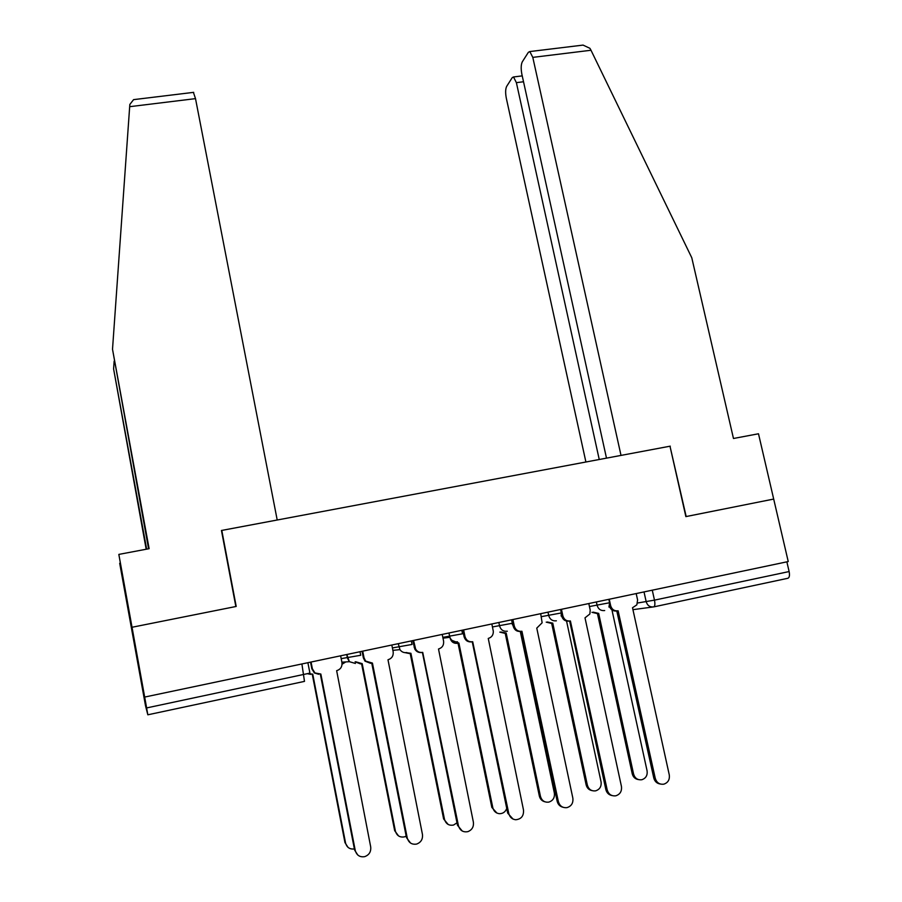 <?xml version="1.0" encoding="UTF-8"?>
<svg xmlns="http://www.w3.org/2000/svg" width="902" height="902" viewBox="0 0 902 902"><rect width="100%" height="100%" fill="white"/><g stroke="black" fill="none" stroke-linecap="round" stroke-linejoin="round"><path stroke-width="1.35" d="M148.582 548.788L112.513 349.254L149.123 548.687L118.838 554.403L126.066 595.252L119.695 563.31L145.515 705.747L147.827 714.801L146.62 707.935L309.916 673.117L307.886 662.699M118.838 554.403L132.03 627.262L131.929 630.881L132.03 627.262L144.681 697.066L788.235 561.551L773.691 499.065L686.174 516.542L670.006 446.264M193.411 92.376L195.508 98.634L277.207 520.003L221.452 530.477L235.85 606.516L132.03 627.262L236.2 606.448L221.791 530.421L669.983 446.208L685.87 516.609L773.691 499.065L758.492 433.772L733.473 438.485L691.778 257.746L591.002 50.253L532.8 57.378L529.812 51.561L528.369 52.305L522.292 61.843C520.984 64.617 520.837 68.744 521.863 74.212L606.494 458.137M144.681 697.066L146.62 707.935M786.86 561.833L789.126 571.552C789.848 575.408 789.419 577.652 787.841 578.283L653.792 606.877M609.245 599.232L610.643 605.67C611.86 609.493 614.363 611.206 618.129 610.812L655.247 778.268C656.656 782.711 659.509 784.684 663.827 784.165C668.044 782.722 669.859 779.621 669.273 774.886L632.516 607.745L636.835 604.859L637.601 599.965L636.181 593.561M660.275 784.007C656.915 783.5 654.751 781.493 653.781 777.975L616.788 610.992C613.123 611.387 610.654 609.752 609.369 606.076M593.189 612.154L598.68 613.394L633.576 774.063C634.929 778.325 637.669 780.219 641.818 779.734C645.877 778.336 647.636 775.37 647.084 770.838L612.086 610.553L612.729 610.406M638.436 779.587C635.222 779.08 633.148 777.152 632.234 773.803L597.451 613.597M597.395 613.608L591.96 612.334M561.45 609.301L562.837 615.795C564.054 619.64 566.569 621.365 570.402 620.959L607.181 789.848C608.579 794.312 611.455 796.297 615.818 795.801C620.125 794.346 621.997 791.223 621.433 786.409L585.003 617.847L589.885 613.958L590.201 610L588.803 603.539M612.03 795.553C608.805 794.921 606.742 792.903 605.84 789.532L569.647 621.072M569.399 621.083L569.173 621.117C565.362 621.512 562.848 619.798 561.63 615.965L561.394 614.826M512.911 619.527L514.287 626.067C515.504 629.946 518.052 631.682 521.931 631.265L558.372 801.607C559.736 806.05 562.6 808.057 566.975 807.628C571.44 806.208 573.39 803.039 572.849 798.123L536.769 628.119L542.136 622.797L540.693 613.676M562.972 807.256C559.928 806.478 557.988 804.471 557.165 801.258L521.322 631.366M520.815 631.4C516.947 631.795 514.422 630.07 513.215 626.202L511.851 619.742M670.287 446.152L621.016 455.409L532.8 57.378M579.93 45.483L583.075 45.1L589.919 48.313L591.002 50.253M523.521 81.755L516.384 82.646L513.52 76.963L512.246 77.617L506.642 86.412C505.436 88.982 505.323 92.906 506.304 98.16L585.905 462.004M516.384 82.646L599.244 459.501M195.508 98.634L129.674 106.684L129.843 104.44L133.586 99.637L135.965 99.355M129.674 106.684L112.513 349.254M146.18 549.239L113.596 368.907L146.654 549.149M114.148 361.161L113.596 368.907M547.311 621.997L552.768 623.147L587.36 785.135C588.69 789.408 591.453 791.313 595.647 790.84C599.785 789.453 601.6 786.454 601.059 781.854L566.557 621.083M592.039 790.614C588.95 789.994 586.988 788.066 586.131 784.841L551.663 623.35M551.37 623.372L546.206 622.143M500.802 632.009L506.191 633.046L540.456 796.376C541.752 800.626 544.492 802.554 548.698 802.137C552.982 800.784 554.865 797.751 554.358 793.038L520.285 631.49M544.876 801.788C541.967 801.032 540.118 799.116 539.34 796.049L505.199 633.238M504.68 633.272L499.809 632.122M463.628 629.9L465.026 636.699C466.311 640.488 468.871 642.168 472.716 641.739L508.796 813.559C509.799 817.257 512.099 819.32 515.707 819.749C521.288 819.174 523.893 815.927 523.498 810.019L488.253 638.436C491.646 637.41 493.349 635.064 493.338 631.4L491.838 623.958M513.058 819.084L507.725 813.164L472.242 641.818M471.554 641.874C467.8 642.201 465.308 640.51 464.09 636.812L462.692 630.092M413.567 640.443L415.619 649.034C417.288 651.729 419.655 652.845 422.722 652.371L458.442 825.702C459.964 830.528 463.121 832.512 467.912 831.633C472.084 829.919 473.911 826.739 473.37 822.094L438.507 649.012C442.318 647.783 444.01 645.122 443.581 641.029L442.217 634.41M462.252 831.024L457.494 825.274L422.395 652.439M421.505 652.518C418.596 652.789 416.363 651.661 414.807 649.113L412.766 640.612M362.717 651.154L364.047 657.862L365.671 661.121L372.436 663.071L407.264 838.026C408.73 842.806 411.853 844.813 416.634 844.069C421.008 842.4 422.948 839.176 422.44 834.373L387.984 659.768C391.851 658.516 393.588 655.833 393.159 651.706L391.818 645.02M410.511 843.032L406.464 837.563L371.759 663.207M370.598 663.32L365.006 661.166L363.371 657.919L362.063 651.289M451.902 640.352L458.904 643.092L492.83 807.775C493.777 811.315 495.987 813.3 499.46 813.705C502.989 813.66 505.413 811.913 506.744 808.44M496.934 813.074L491.838 807.414L458.036 643.261M457.359 643.318C453.762 643.622 451.383 641.998 450.211 638.469M406.013 652.665L410.917 653.296L444.494 819.354C445.949 823.977 448.97 825.871 453.571 825.037L456.998 822.816M448.17 824.462L443.626 818.96L410.173 653.443M409.294 653.522L405.178 652.676M355.715 661.786L362.198 663.646L395.403 831.114C396.801 835.68 399.789 837.608 404.378 836.887L406.182 836.131M398.537 835.906L394.67 830.674L361.589 663.771M360.45 663.883L355.106 661.82M311.055 662.023L312.374 668.799L314.933 672.948L320.853 674.042L355.275 850.563C356.718 855.344 359.853 857.385 364.679 856.652C369.177 854.995 371.184 851.725 370.688 846.843L336.649 670.682C340.584 669.419 342.354 666.702 341.948 662.542L340.629 655.799M357.801 855.028L354.61 850.056L320.334 674.155M318.767 674.29L314.403 672.96L311.844 668.822L310.547 662.136M307.943 673.659L312.746 674.155L345.567 843.043C346.898 847.542 349.841 849.504 354.396 848.929M348.003 847.328L344.959 842.581L312.261 674.256M310.75 674.392L307.593 673.738M341.182 658.629L360.721 655.28L360.011 651.718M392.404 647.929L412.034 644.456L411.312 640.916M442.826 637.364L462.534 633.79L461.813 630.284M492.458 626.946L512.302 623.282L511.569 619.809M541.324 616.664L561.315 612.943L560.57 609.481M589.457 606.539L609.583 602.75L608.839 599.323M301.899 663.951L304.493 681.382L147.827 714.801M637.579 602.998L654.48 600.134L789.126 571.552M644.017 591.915L646.193 601.747C647.422 605.569 649.914 607.294 653.679 606.899C654.942 606.324 655.213 604.069 654.48 600.134L652.27 590.179M652.777 607.012L632.933 609.662M346.729 654.514L347.439 658.088L349.367 661.685L355.422 663.455M398.233 643.667L399.947 649.632C401.672 652.033 403.983 653.003 406.847 652.541M448.937 632.99L449.884 637.319C451.338 640.758 453.875 642.258 457.472 641.796M498.851 622.481L499.573 625.965C500.802 629.889 503.372 631.637 507.307 631.22M547.988 612.131L548.72 615.592C549.949 619.482 552.498 621.219 556.365 620.813M596.369 601.95L597.113 605.366C598.342 609.222 600.867 610.958 604.678 610.553M342.072 664.233L345.77 661.933M610.643 605.67L609.436 605.851M655.247 778.268L653.781 777.975M632.234 773.803L633.576 774.063M562.837 615.795L561.63 615.965M607.181 789.848L605.84 789.532M514.287 626.067L513.215 626.202M558.372 801.607L557.165 801.258M586.131 784.841L587.36 785.135M539.34 796.049L540.456 796.376M464.981 636.496L464.045 636.609M508.796 813.559L507.725 813.164M414.909 647.095L414.108 647.185M458.442 825.702L457.494 825.274M364.047 657.862L363.371 657.919M407.264 838.026L406.464 837.563M491.838 807.414L492.83 807.775M443.626 818.96L444.494 819.354M394.67 830.674L395.403 831.114M355.275 850.563L354.61 850.056M344.959 842.581L345.567 843.043M608.963 607.069L609.594 602.795M448.959 632.99L449.884 637.319L442.995 638.165M398.312 643.656L399.947 649.632L392.889 650.342M346.842 654.491L349.367 661.685L341.881 662.192M561.157 616.055L561.326 612.988M512.404 624.77L512.302 623.327M513.52 76.963L522.224 75.881M583.075 45.1L529.812 51.561M193.693 92.342L133.586 99.637M465.026 636.699L464.09 636.812M415.619 649.034L414.807 649.113M365.671 661.121L365.006 661.166"/></g></svg>
